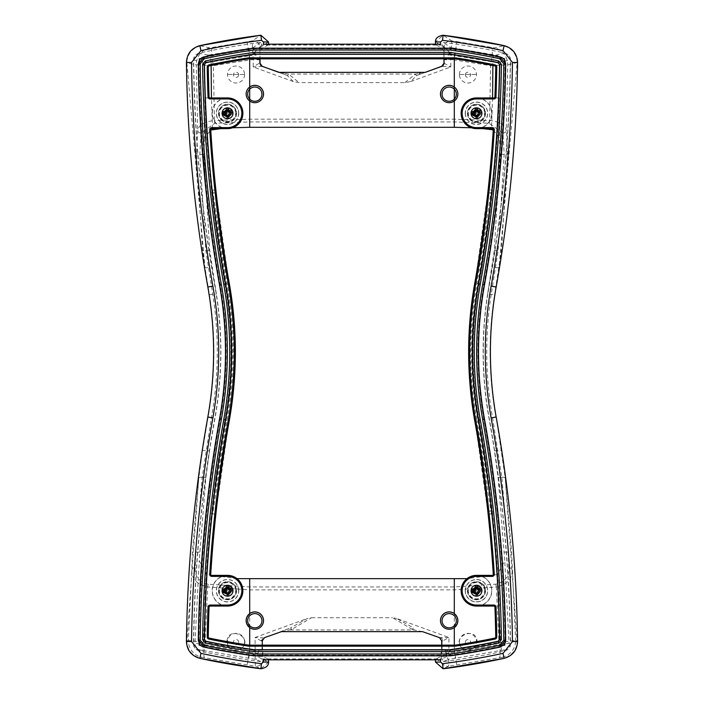 <?xml version="1.0" encoding="UTF-8"?>
<svg xmlns="http://www.w3.org/2000/svg" width="704" height="704" viewBox="0 0 704 704"><rect width="100%" height="100%" fill="white"/><g stroke="black" fill="none" stroke-linecap="round" stroke-linejoin="round"><path stroke-width="0.53" stroke-dasharray="3.52 2.64" d="M263.454 44.185L268.47 44.722L268.567 41.967M260.04 58.89A6.82 0.598 0.1 0 1 253.22 59.462L252.155 40.929A6.82 6.811 -0.8 0 1 259.926 47.582L259.926 47.67A6.82 6.811 -0.8 0 0 259.926 47.582L268.47 41.967L260.876 35.235L252.155 40.929L209.642 47.89L199.883 45.646M262.275 640.851L261.941 649.924L262.988 659.498A6.82 6.758 -60.3 0 1 255.306 666.248L260.876 668.765L268.567 662.033M263.454 659.815L268.567 659.366L263.085 656.41L262.319 645.154M262.988 659.498L268.47 662.033L268.47 659.278M261.941 649.924A6.82 0.598 -0.5 0 1 255.156 650.522L255.306 666.248L201.775 657.263L199.883 658.354M259.97 59.506L259.926 52.114L254.725 52.114L257.338 59.506L253.106 47.678L210.874 54.71A6.82 1.197 -100.9 0 0 211.13 61.97L249.691 55.642L249.691 58.846M268.47 44.722L261.862 48.567L259.926 52.087L259.926 47.652M441.681 645.154L440.915 656.41L435.53 659.278L435.433 662.033M435.53 659.278L440.546 659.815M441.012 659.498L442.059 649.924A6.82 0.598 -179.5 0 0 448.844 650.522L448.694 666.248A6.82 6.758 -119.7 0 1 441.012 659.498L435.53 662.033L443.124 668.765L448.694 666.248L502.225 657.263L504.117 658.354M517.563 62.506L507.69 64.821L490.626 65.622L454.309 59.963L456.79 41.633L451.845 40.929L450.78 59.462A6.82 0.598 179.9 0 1 443.96 58.89L444.074 47.67A6.82 6.811 -179.2 0 1 451.845 40.929L443.124 35.235L435.433 41.967M440.546 44.185L435.433 44.634L436.348 45.082L261.703 45.082L260.7 42.398A716.153 716.153 0 0 0 198.845 53.126L195.404 55.044L193.978 57.253L193.494 59.849A1364.097 1364.097 0 0 0 214.817 285.798A375.126 375.126 0 0 1 214.817 418.202A1364.097 1364.097 0 0 0 193.494 644.151L193.767 646.122L195.413 648.965L198.845 650.874A716.153 716.153 0 0 0 260.7 661.602L261.703 658.918L442.297 658.918L443.3 661.602A716.153 716.153 0 0 0 505.155 650.874L508.596 648.956L510.022 646.747L510.506 644.151A1364.097 1364.097 0 0 0 489.183 418.202A375.126 375.126 0 0 1 489.183 285.798A1364.097 1364.097 0 0 0 510.506 59.849L510.233 57.878L508.587 55.035L505.155 53.126A716.153 716.153 0 0 0 443.3 42.398L442.297 45.082L436.348 45.082L440.88 47.564L443.722 50.582L444.03 59.506M442.297 45.082L449.275 52.114L444.074 52.114L444.074 47.652L435.53 41.967L435.53 44.722M456.79 41.633L494.358 47.89L504.117 45.646M442.059 649.924L442.138 640.851A3.414 3.397 -90 0 0 439.903 637.639L448.958 637.498L442.702 640.948A3.414 3.089 -73.8 0 0 440.748 637.842L423.526 631.849M291.614 629.455A3.414 0.669 -110.3 0 0 290.453 627.95L307.393 618.473L311.529 617.716L291.614 629.455L281.486 631.638L422.514 631.638A3.414 3.388 90 0 1 423.676 631.849M422.514 631.638L413.688 629.93A3.414 0.669 -69.7 0 1 414.85 628.434M281.486 631.638A3.414 3.388 90 0 0 280.324 631.849L289.15 628.434A3.414 0.669 -110.3 0 1 290.312 629.93L413.688 629.93L412.386 629.455A3.414 0.669 -69.7 0 1 413.547 627.95L396.607 618.473L448.958 637.498L448.844 650.522L475.631 646.562L477.074 641.766C476.476 624.844 449.698 637.358 462.598 648.56M412.386 629.455L392.48 617.725L396.607 618.473M311.529 617.716L392.471 617.716M289.15 628.434L264.502 637.639M404.879 82.606L415.448 74.07A3.414 0.73 67.7 0 0 416.618 75.522L410.714 81.55L404.87 82.623L299.13 82.623L293.286 81.55L287.382 75.522A3.414 0.73 -67.7 0 0 288.552 74.07L299.121 82.606M425.841 72.151L420.147 74.184A3.414 1.082 -109.8 0 1 420.138 74.193A3.414 1.082 -109.8 0 1 418.977 73.374L424.679 72.362L279.321 72.362L285.023 73.374A3.414 1.082 109.8 0 1 283.862 74.193A3.414 1.082 109.8 0 1 283.853 74.184L278.159 72.151M419.945 74.263L416.618 75.522M285.023 73.374L288.552 74.07L415.448 74.07L418.977 73.374M443.969 63.149L450.798 66.95L441.725 66.361M287.382 75.522L278.3 72.204M262.275 66.361L253.202 66.95L259.776 62.894A3.414 3.265 111.9 0 0 261.888 66.185L261.914 66.202M261.298 640.948L255.042 637.498L263.252 637.842A3.414 3.089 -106.2 0 0 261.298 640.948L261.862 640.851A3.414 3.397 -90 0 1 264.097 637.639M442.702 640.948L441.725 640.851M444.224 62.894A3.414 3.265 68.1 0 1 442.112 66.185L442.086 66.194M475.631 646.554L498.96 642.497A17.054 2.728 -101.3 0 1 499.374 657.703M508.763 567.776L508.253 552.103L501.829 477.374L492.545 417.595C485.232 376.482 484.801 335.289 491.26 294.026L498.106 250.791L504.196 154.37L502.938 133.109L489.104 123.226L454.309 121.942L249.691 121.942L214.896 123.226L201.062 133.109L199.804 154.37L205.894 250.791L212.74 294.026C219.199 335.289 218.768 376.482 211.455 417.595L202.171 477.374L195.747 552.103L195.237 567.776C194.594 576.347 198.933 581.821 208.243 584.188L249.691 586.942L454.309 586.942L495.757 584.188C505.076 581.803 509.414 576.33 508.763 567.776A3.414 1.663 179.7 0 1 512.142 569.219C512.802 578.362 507.531 584.276 496.329 586.969L498.96 642.497L515.654 640.385A17.054 16.966 -70 0 1 502.225 657.263M496.162 416.997L505.208 477.805L511.641 552.719L515.654 640.385L517.563 641.494M186.437 641.494L188.346 640.385A17.054 16.966 -110 0 0 201.775 657.263M195.237 567.776A3.414 1.663 0.3 0 0 191.858 569.219L188.346 640.385L205.04 642.497A17.054 2.728 -78.7 0 0 204.626 657.703M495.757 584.188A3.414 0.528 -98.5 0 1 496.329 586.969L454.309 589.864L249.691 589.864L207.671 586.969L205.04 642.497L228.369 646.554M241.402 648.56C254.311 637.331 227.498 624.87 226.926 641.766L228.369 646.562L255.156 650.522L255.042 637.498L307.393 618.473M410.714 81.55L450.798 66.95L450.78 59.462L454.309 59.963L454.309 119.178L489.588 120.525C499.84 121.554 505.402 124.978 506.282 130.812L507.69 64.821A17.054 16.702 86.5 0 0 494.358 47.89M489.104 123.226A3.414 0.51 94.7 0 0 489.588 120.525L490.626 65.622A17.054 2.719 100.7 0 0 491.445 47.45M459.395 74.51L477.074 74.457L459.395 74.51M502.938 133.109A3.414 2.49 171.8 0 0 506.282 130.812L507.558 153.19L501.468 249.858L494.622 294.554C488.224 335.438 488.646 376.253 495.898 416.997L492.545 417.595M293.286 81.55L253.202 66.95L253.22 59.462L213.374 65.622A17.054 2.719 79.3 0 1 212.555 47.45M201.062 133.109A3.414 2.49 8.2 0 1 197.718 130.812L196.31 64.821L186.894 62.876L204.908 267.274L202.532 249.858L196.442 153.19L197.718 130.812C198.572 124.995 204.134 121.563 214.412 120.525L213.374 65.622L196.31 64.821A17.054 16.702 93.5 0 1 209.642 47.89M214.896 123.226A3.414 0.51 85.3 0 1 214.412 120.525L249.691 119.178L454.309 119.178L454.309 121.942M244.605 74.51L226.926 74.43L244.605 74.51M204.67 97.935L227.524 97.935A15.347 15.347 0 0 0 212.177 113.282A15.347 15.347 0 0 0 227.524 128.63L211.754 128.63A1.021 1.021 0 0 0 210.734 129.721A1349.436 1349.436 0 0 0 229.249 283.21A389.787 389.787 0 0 1 229.249 420.79A1349.436 1349.436 0 0 0 215.978 513.075L214.958 513.99L212.564 513.99L214.958 513.99L228.008 420.631C236.078 374.836 236.078 329.085 228.008 283.369L214.94 190.01L212.564 190.01L211.543 191.145A1353.862 1353.862 0 0 1 204.67 97.935L210.091 97.935A1.021 1.021 0 0 1 209.07 96.95A1349.436 1349.436 0 0 1 208.252 66.95A1.021 1.021 0 0 1 209.07 65.93A701.483 701.483 0 0 1 248.811 58.846L455.189 58.846A701.483 701.483 0 0 1 494.93 65.93A1.021 1.021 0 0 1 495.748 66.95A1349.436 1349.436 0 0 1 494.93 96.95A1.021 1.021 0 0 1 493.909 97.935L499.33 97.935A1353.862 1353.862 0 0 1 492.457 191.145L491.436 190.01L489.042 190.01L491.33 190.01A1.021 1.021 -90 0 1 492.342 191.145L477.919 283.782C469.568 329.217 469.568 374.695 477.919 420.218L492.457 512.855A1353.862 1353.862 0 0 1 499.33 606.065L476.476 606.065A15.347 15.347 0 0 0 491.823 590.718A15.347 15.347 0 0 0 476.476 575.37L492.246 575.37A1.021 1.021 0 0 0 493.266 574.279A1349.436 1349.436 0 0 0 488.022 513.075L489.042 513.99L491.33 513.99A1.021 1.021 90 0 0 492.342 512.855M227.524 128.63A15.347 15.347 0 0 0 242.871 113.282A15.347 15.347 0 0 0 227.524 97.935M212.564 190.01L227.084 283.536C235.453 329.226 235.453 374.862 227.084 420.464L213.101 511.104L216.137 511.06L215.978 513.075A1349.436 1349.436 0 0 0 210.734 574.279A1.021 1.021 0 0 0 211.754 575.37L227.524 575.37A15.347 15.347 0 0 1 242.871 590.718A15.347 15.347 0 0 1 227.524 606.065L210.091 606.065A1.021 1.021 0 0 0 209.07 607.05A1349.436 1349.436 0 0 0 208.252 637.05A1.021 1.021 0 0 0 209.07 638.07A701.483 701.483 0 0 0 248.811 645.154L455.189 645.154A701.483 701.483 0 0 0 494.93 638.07A1.021 1.021 0 0 0 495.748 637.05A1349.436 1349.436 0 0 0 494.93 607.05A1.021 1.021 0 0 0 493.909 606.065L499.33 606.065M476.476 97.935A15.347 15.347 0 0 1 491.823 113.282A15.347 15.347 0 0 1 476.476 128.63A15.347 15.347 0 0 1 461.129 113.282A15.347 15.347 0 0 1 476.476 97.935L499.33 97.935M476.476 128.63L492.246 128.63A1.021 1.021 0 0 1 493.266 129.721A1349.436 1349.436 0 0 1 488.022 190.925L489.06 190.01L488.884 192.896L475.992 283.369C467.922 329.155 467.922 374.906 475.992 420.631L489.042 513.99A1.021 1.021 90 0 1 488.039 513.075L474.98 420.746C466.893 374.95 466.893 329.12 474.98 283.254L488.022 190.925A1349.436 1349.436 0 0 1 474.751 283.21L475.992 283.369M208.243 584.188A3.414 0.528 98.5 0 0 207.671 586.969C196.478 584.294 191.206 578.38 191.858 569.219L192.359 552.719L198.792 477.805L202.541 450.375L208.102 416.997C215.354 376.253 215.776 335.438 209.378 294.554L204.908 267.274A3.414 0.871 -8.5 0 0 208.261 267.608M493.249 130.02L499.444 138.002L500.113 154.37L494.217 250.791L487.626 294.026A375.126 375.126 0 0 0 488.998 418.202A1364.097 1364.097 0 0 1 494.454 450.894L498.08 477.374L504.777 560.815L497.42 574.526L466.998 578.644M237.002 578.644L206.58 574.526L199.223 560.815L205.92 477.374L209.546 450.894A1364.097 1364.097 0 0 0 193.67 644.01L193.494 644.151M497.42 574.526L500.826 644.398L446.389 653.435L447.726 659.525L500.914 650.478A6.82 1.197 78.5 0 0 500.826 644.398L509.018 643.315L504.777 560.815M249.691 645.154L249.691 652.318L203.174 644.398L206.58 574.526M505.155 53.126L495.942 55.132L455.294 48.303L454.309 55.642L492.87 61.97L492.888 65.507M492.571 97.935L491.48 128.63M471.407 127.767L482.794 128.63M491.436 513.99L492.457 512.855A1353.862 1353.862 0 0 0 479.107 420.006L476.916 420.464C468.547 374.774 468.547 329.138 476.916 283.536L490.899 192.896L491.911 193.16M489.06 513.99L491.33 513.99L490.899 511.104L491.911 510.84M487.863 511.06L490.899 511.104L476.916 420.464M487.863 192.94L490.899 192.896L491.436 190.01M204.67 606.065A1353.862 1353.862 0 0 1 211.543 512.855L211.658 512.855A1.021 1.021 90 0 0 212.67 513.99L213.101 511.104L212.089 510.84L226.081 420.218C234.432 374.783 234.432 329.305 226.081 283.782L212.089 193.16L213.101 192.896L216.137 192.94L229.02 283.254C237.107 329.041 237.107 374.871 229.02 420.746L216.137 511.06M215.961 190.925L214.958 190.01A1.021 1.021 -90 0 1 215.961 190.925L216.137 192.94M212.089 193.16L211.658 191.145A1.021 1.021 -90 0 1 212.67 190.01L214.94 190.01M211.658 512.855L212.089 510.84M203.773 97.935A1354.769 1354.769 0 0 0 224.004 284.152A384.454 384.454 0 0 1 224.004 419.848L224.893 420.006A1353.862 1353.862 0 0 0 211.543 512.855L212.564 513.99M227.084 420.464L224.893 420.006A385.361 385.361 0 0 0 224.893 283.994A1353.862 1353.862 0 0 1 211.543 191.145L211.658 191.145M488.039 513.075L488.022 513.075A1349.436 1349.436 0 0 0 474.751 420.79A389.787 389.787 0 0 1 474.751 283.21M227.524 128.48A15.198 15.198 0 0 0 240.689 105.688A15.198 15.198 0 0 0 214.368 105.688A15.198 15.198 0 0 0 227.524 128.48M476.476 575.37A15.347 15.347 0 0 0 461.129 590.718A15.347 15.347 0 0 0 476.476 606.065M476.476 575.52A15.198 15.198 0 0 0 463.311 598.312A15.198 15.198 0 0 0 489.632 598.312A15.198 15.198 0 0 0 476.476 575.52M492.342 191.145L492.457 191.145A1353.862 1353.862 0 0 1 479.107 283.994A385.361 385.361 0 0 0 479.107 420.006L479.996 419.848A384.454 384.454 0 0 1 479.996 284.152A1354.769 1354.769 0 0 0 500.227 97.935M221.206 128.63L232.593 127.767M212.52 128.63L211.429 97.935M211.112 65.507L211.13 61.97L202.743 61.89L204.556 138.002L210.751 130.02M500.227 606.065A1354.769 1354.769 0 0 0 479.996 419.848M227.524 606.065A15.347 15.347 0 0 1 212.177 590.718A15.347 15.347 0 0 1 227.524 575.37M450.164 49.729L253.739 49.746A709.79 709.79 0 0 0 201.027 59.154L199.848 59.409L199.857 60.623A1357.734 1357.734 0 0 0 221.074 284.68A381.489 381.489 0 0 1 221.074 419.32A1357.734 1357.734 0 0 0 199.857 643.377L199.848 644.591L201.027 644.846A709.79 709.79 0 0 0 253.739 654.254L450.261 654.254A709.79 709.79 0 0 0 502.973 644.846L504.152 644.591L504.143 643.377A1357.734 1357.734 0 0 0 482.926 419.32A381.489 381.489 0 0 1 482.926 284.68A1357.734 1357.734 0 0 0 504.143 60.623L504.152 59.409L502.973 59.154A709.79 709.79 0 0 0 450.261 49.746L450.226 48.831L253.607 48.849A710.697 710.697 0 0 0 200.834 58.274L198.933 58.687L198.959 60.632A1358.641 1358.641 0 0 0 220.194 284.838A380.582 380.582 0 0 1 220.194 419.162A1358.641 1358.641 0 0 0 198.959 643.368L198.933 645.313L200.834 645.726A710.697 710.697 0 0 0 253.607 655.151L450.393 655.151A710.697 710.697 0 0 0 503.166 645.726L505.067 645.313L505.041 643.368A1358.641 1358.641 0 0 0 483.806 419.162A380.582 380.582 0 0 1 483.806 284.838A1358.641 1358.641 0 0 0 505.041 60.632L505.067 58.687L503.166 58.274A710.697 710.697 0 0 0 450.393 48.849L450.226 48.831M504.152 59.409L505.067 58.687M504.152 644.591L505.067 645.313M450.164 654.271L450.226 655.169M253.836 654.271L253.774 655.169M199.848 644.591L198.933 645.313M224.004 419.848A1354.769 1354.769 0 0 0 203.773 606.065M199.848 59.409L198.933 58.687M253.836 49.729L253.774 48.831M471.02 590.718A5.456 5.456 0 0 0 479.204 595.443A5.456 5.456 0 0 0 479.204 585.992A5.456 5.456 0 0 0 471.02 590.718M465.238 590.718A11.229 11.229 0 0 0 482.09 600.442A11.229 11.229 0 0 0 482.09 580.994A11.229 11.229 0 0 0 465.238 590.718M465.388 590.718A11.079 11.079 0 0 1 482.011 581.117A11.079 11.079 0 0 1 482.011 600.318A11.079 11.079 0 0 1 465.388 590.718M471.02 113.282A5.456 5.456 0 0 0 479.204 118.008A5.456 5.456 0 0 0 479.204 108.557A5.456 5.456 0 0 0 471.02 113.282M465.238 113.282A11.229 11.229 0 0 0 482.09 123.006A11.229 11.229 0 0 0 482.09 103.558A11.229 11.229 0 0 0 465.238 113.282M465.388 113.282A11.079 11.079 0 0 0 482.011 122.883A11.079 11.079 0 0 0 482.011 103.682A11.079 11.079 0 0 0 465.388 113.282M476.476 128.48A15.198 15.198 0 0 0 489.632 105.688A15.198 15.198 0 0 0 463.311 105.688A15.198 15.198 0 0 0 476.476 128.48M232.98 590.718A5.456 5.456 0 0 0 224.796 585.992A5.456 5.456 0 0 0 224.796 595.443A5.456 5.456 0 0 0 232.98 590.718M238.762 590.718A11.229 11.229 0 0 0 221.91 580.994A11.229 11.229 0 0 0 221.91 600.442A11.229 11.229 0 0 0 238.762 590.718M238.612 590.718A11.079 11.079 0 0 0 221.989 581.117A11.079 11.079 0 0 0 221.989 600.318A11.079 11.079 0 0 0 238.612 590.718M227.524 575.52A15.198 15.198 0 0 0 214.368 598.312A15.198 15.198 0 0 0 240.689 598.312A15.198 15.198 0 0 0 227.524 575.52M232.98 113.282A5.456 5.456 0 0 0 224.796 108.557A5.456 5.456 0 0 0 224.796 118.008A5.456 5.456 0 0 0 232.98 113.282M238.762 113.282A11.229 11.229 0 0 0 221.91 103.558A11.229 11.229 0 0 0 221.91 123.006A11.229 11.229 0 0 0 238.762 113.282M238.612 113.282A11.079 11.079 0 0 1 221.989 122.883A11.079 11.079 0 0 1 221.989 103.682A11.079 11.079 0 0 1 238.612 113.282M495.942 55.132A6.82 6.688 -93.4 0 1 501.257 61.89L510.506 59.849M493.126 54.71A6.82 1.197 -79.1 0 1 492.87 61.97L501.257 61.89L499.444 138.002M449.284 52.114L446.662 59.506L450.894 47.678L443.3 42.398M455.294 48.303L450.894 47.678M210.874 54.71L208.058 55.132A6.82 6.688 -86.6 0 0 202.743 61.89L193.67 59.99A1364.097 1364.097 0 0 0 215.002 285.798A375.126 375.126 0 0 1 215.002 418.202A1364.097 1364.097 0 0 0 209.546 450.894L202.541 450.375M208.058 55.132L198.845 53.126M193.494 59.849L193.67 59.99A6.82 6.802 -51.5 0 1 199.03 53.266M260.7 42.398L253.106 47.678M198.845 650.874L200.332 650.047A6.82 6.785 69.3 0 1 194.982 643.315L193.67 644.01A6.82 6.802 51.5 0 0 199.03 650.734M200.332 650.047L203.086 650.478A6.82 1.197 101.5 0 1 203.174 644.398L194.982 643.315L199.223 560.815M203.086 650.478L256.274 659.525L260.7 661.602M262.363 650.206L258.764 650.206L256.274 659.525M261.703 658.918L257.347 656.41L263.085 656.41M258.764 650.206L257.347 656.41M500.914 650.478L503.668 650.047A6.82 6.785 110.7 0 0 509.018 643.315L510.506 644.151M503.668 650.047L505.155 650.874M440.915 656.41L446.653 656.41L445.236 650.206L446.389 653.435M446.653 656.41L442.297 658.918M443.3 661.602L447.726 659.525M209.378 294.554L216.374 294.026L209.783 250.791L203.878 154.37L204.556 138.002M254.725 52.114L261.703 45.082M222.666 589.142L223.221 592.302L226.477 593.956L224.233 591.624L224.954 588.465L227.99 587.33L230.604 589.239L230.93 590.718L228.149 587.365L226.345 587.514M230.534 592.319L230.938 590.718L226.926 587.356L225.298 588.139M225.438 588.016L227.506 594.123L229.258 593.657M229.029 593.78L230.366 592.61L230.93 590.885M230.454 592.469L230.771 589.679M226.6 587.435L225.069 588.35L224.206 589.943M224.277 589.679L224.198 591.457M224.242 591.624L229.522 593.49M231.845 587.998L230.938 590.718L230.199 588.606L227.234 587.321L225.606 587.902M225.764 587.796L224.532 589.09M224.118 590.92L224.514 589.107L227.207 594.114M228.738 593.903L230.182 592.856M230.287 592.724L230.85 589.97M230.534 589.098L228.448 587.435M224.822 588.632L224.145 591.158M224.69 592.61L226.028 593.78M230.657 589.362L229.548 587.972M224.206 591.492L225.051 593.058M226.345 593.912L228.122 594.079M229.548 593.463L230.657 592.073M230.93 590.55L230.384 588.852M229.258 587.778L227.542 587.303M226.028 587.655L224.69 588.826M224.145 590.278L224.382 592.046M225.298 593.296L226.908 594.07M228.448 594L229.97 593.094M230.771 591.756L230.93 590.718L230.454 592.469L227.674 594.132L224.761 592.724L224.33 589.512L226.767 587.382L229.891 588.254L230.938 590.718A3.414 3.414 0 0 1 227.489 594.123A3.414 3.414 0 0 1 224.118 590.647A3.414 3.414 0 0 1 227.63 587.312L230.375 586.467A5.113 5.113 0 0 1 230.551 586.59M230.182 588.579L228.712 587.523M224.523 592.328L226.477 593.956M229.046 596.068A16.87 2.93 0 0 1 226.01 596.068A17.002 2.948 90 0 1 225.87 592.372A17.002 2.948 0 0 1 222.182 592.24A16.87 2.93 90 0 1 222.182 589.195A17.002 2.948 180 0 1 225.87 589.063A17.002 2.948 90 0 1 226.01 585.367A16.87 2.93 180 0 1 229.046 585.367A17.002 2.948 -90 0 1 229.178 589.063A17.002 2.948 180 0 1 232.874 589.195A16.87 2.93 -90 0 1 232.883 590.718A16.87 2.93 -90 0 1 232.874 592.24A17.002 2.948 0 0 1 229.178 592.372A17.002 2.948 -90 0 1 229.046 596.068L228.694 595.646A16.658 2.895 90 0 0 228.818 592.011L227.929 591.122L227.929 594.871L227.128 594.871L227.128 591.122L223.37 591.122L223.37 590.313L227.128 590.313L227.128 586.564L227.929 586.564L227.929 590.313L231.678 590.313L231.678 591.122L227.929 591.122M229.178 592.372L228.818 592.011A16.658 2.895 180 0 0 232.461 591.888L231.678 591.122M226.01 596.068L227.128 594.871M226.371 595.628A16.535 2.869 180 0 0 228.686 595.628L228.694 595.646M225.87 592.372L227.128 591.122M222.182 592.24L223.37 591.122M222.182 589.195L223.37 590.313M225.87 589.063L227.128 590.313M226.01 585.367L226.354 585.79A16.658 2.895 -90 0 0 226.23 589.424A16.658 2.895 0 0 0 222.596 589.547A16.535 2.869 -90 0 0 222.614 591.879A16.658 2.895 180 0 0 226.23 592.011A16.658 2.895 -90 0 0 226.354 595.646M229.046 585.367L227.929 586.564M228.686 585.807A16.535 2.869 0 0 0 226.371 585.807L226.354 585.79M229.178 589.063L227.929 590.313M232.874 589.195L231.678 590.313M232.874 592.24L232.461 591.888A16.535 2.869 90 0 0 232.434 589.556A16.658 2.895 0 0 0 228.818 589.424A16.658 2.895 90 0 0 228.694 585.79M228.686 595.628L227.929 594.871M236.562 590.718A9.038 9.038 0 0 1 223.01 598.541A9.038 9.038 0 0 1 223.01 582.894A9.038 9.038 0 0 1 236.562 590.718A9.038 9.038 0 0 0 223.01 582.894A9.038 9.038 0 0 0 223.01 598.541A9.038 9.038 0 0 0 236.562 590.718A9.038 9.038 0 0 0 223.01 582.894A9.038 9.038 0 0 0 223.01 598.541A9.038 9.038 0 0 0 236.562 590.718M226.371 585.807L227.128 586.564M230.938 590.718L228.862 593.859L225.641 593.56L224.11 590.709L225.65 587.858L228.879 587.576L230.938 590.718L229.882 593.19L226.758 594.044L224.321 591.906L224.77 588.702L227.691 587.303L230.463 588.975L230.595 592.214L227.973 594.106L224.946 592.953L224.242 589.794L226.486 587.462L229.671 588.06L230.93 591.034L229.134 593.736L225.896 593.718L224.127 591.008L225.412 588.034L228.598 587.47L230.938 590.718L230.085 592.979L227.049 594.097L224.444 592.178L224.602 588.949L227.392 587.303L230.305 588.729L230.718 591.941L228.263 594.053L225.148 593.173L224.171 590.084L226.204 587.567L227.621 587.312M230.375 586.467L222.666 589.134M471.618 589.142L472.173 592.302L475.42 593.956L473.185 591.624L473.898 588.465L476.934 587.33L479.556 589.239L479.882 590.718L475.878 587.356L474.241 588.139M474.39 588.016L476.458 594.123L478.21 593.657M477.981 593.78L479.31 592.61M479.406 592.469L479.882 590.718L477.101 587.365M475.552 587.435L474.021 588.35L473.15 589.943M473.229 589.679L473.15 591.457M473.185 591.624L478.465 593.49M479.486 592.319L479.89 590.718L479.151 588.606L476.186 587.321L474.549 587.902M474.707 587.796L473.475 589.09M473.07 590.92L473.466 589.107L476.15 594.114M477.69 593.903L479.134 592.856M479.23 592.724L479.723 589.679M479.486 589.098L477.4 587.435M473.766 588.632L473.088 591.158M473.634 592.61L474.98 593.78M479.327 592.583L479.882 590.885M479.6 589.362L478.491 587.972M477.066 587.356L475.288 587.514M473.15 591.492L473.994 593.058M475.288 593.912L477.066 594.079M478.491 593.463L479.6 592.073M479.882 590.55L479.327 588.852M478.21 587.778L476.494 587.303M474.98 587.655L473.634 588.826M473.088 590.278L473.334 592.046M474.241 593.296L475.851 594.07M477.4 594L478.922 593.094M479.723 591.756L479.802 589.97M479.134 588.579L477.664 587.523M473.466 592.328L475.42 593.956M480.797 587.998L479.882 590.718A3.414 3.414 0 0 1 476.441 594.123A3.414 3.414 0 0 1 473.062 590.647A3.414 3.414 0 0 1 476.573 587.312L479.327 586.467A5.113 5.113 0 0 1 479.503 586.59M477.99 596.068A16.87 2.93 0 0 1 474.954 596.068A17.002 2.948 90 0 1 474.822 592.372A17.002 2.948 0 0 1 471.126 592.24A16.87 2.93 90 0 1 471.126 589.195A17.002 2.948 180 0 1 474.822 589.063A17.002 2.948 90 0 1 474.954 585.367A16.87 2.93 180 0 1 477.99 585.367A17.002 2.948 -90 0 1 478.13 589.063A17.002 2.948 180 0 1 481.818 589.195A16.87 2.93 -90 0 1 481.835 590.718A16.87 2.93 -90 0 1 481.818 592.24A17.002 2.948 0 0 1 478.13 592.372A17.002 2.948 -90 0 1 477.99 596.068L477.646 595.646A16.658 2.895 90 0 0 477.77 592.011L476.872 591.122L476.872 594.871L476.071 594.871L476.071 591.122L472.322 591.122L472.322 590.313L476.071 590.313L476.071 586.564L476.872 586.564L476.872 590.313L480.63 590.313L480.63 591.122L476.872 591.122M478.13 592.372L477.77 592.011A16.658 2.895 180 0 0 481.404 591.888L480.63 591.122M474.954 596.068L476.071 594.871M475.314 595.628A16.535 2.869 180 0 0 477.629 595.628L477.646 595.646M474.822 592.372L476.071 591.122M471.126 592.24L472.322 591.122M471.126 589.195L472.322 590.313M474.822 589.063L476.071 590.313M474.954 585.367L475.306 585.79A16.658 2.895 -90 0 0 475.182 589.424A16.658 2.895 0 0 0 471.539 589.547A16.535 2.869 -90 0 0 471.566 591.879A16.658 2.895 180 0 0 475.182 592.011A16.658 2.895 -90 0 0 475.306 595.646M477.99 585.367L476.872 586.564M477.629 585.807A16.535 2.869 0 0 0 475.314 585.807L475.306 585.79M478.13 589.063L476.872 590.313M481.818 589.195L480.63 590.313M481.818 592.24L481.404 591.888A16.535 2.869 90 0 0 481.386 589.556A16.658 2.895 0 0 0 477.77 589.424A16.658 2.895 90 0 0 477.646 585.79M477.629 595.628L476.872 594.871M485.514 590.718A9.038 9.038 0 0 1 471.953 598.541A9.038 9.038 0 0 1 471.953 582.894A9.038 9.038 0 0 1 485.514 590.718A9.038 9.038 0 0 0 471.953 582.894A9.038 9.038 0 0 0 471.953 598.541A9.038 9.038 0 0 0 485.514 590.718A9.038 9.038 0 0 0 471.953 582.894A9.038 9.038 0 0 0 471.953 598.541A9.038 9.038 0 0 0 485.514 590.718M475.314 585.807L476.071 586.564M479.882 590.718L479.406 592.469L476.626 594.132L473.704 592.724L473.282 589.512L475.719 587.382L478.834 588.254L479.838 591.334L477.814 593.859L474.584 593.56L473.062 590.709L474.602 587.858L477.822 587.576L479.882 590.718L478.826 593.19L475.702 594.044L473.273 591.906L473.713 588.702L476.634 587.303L479.415 588.975L479.547 592.214L476.916 594.106L473.889 592.953L473.185 589.794L475.429 587.462L478.614 588.06L479.873 591.034L478.078 593.736L474.839 593.718L473.07 591.008L474.355 588.034L477.55 587.47L479.882 590.718L479.037 592.979L475.992 594.097L473.387 592.178L473.554 588.949L476.344 587.303L479.248 588.729L479.662 591.941L477.215 594.053L474.1 593.173L473.114 590.084L475.156 587.567L476.573 587.312M479.327 586.467L471.618 589.134M230.534 114.884L230.938 113.282A3.414 3.414 0 0 1 227.489 116.697A3.414 3.414 0 0 1 224.118 113.212A3.414 3.414 0 0 1 227.63 109.877L222.622 111.866L223.221 114.875L226.477 116.53L224.233 114.189L224.954 111.038L227.99 109.903L230.604 111.804L230.93 113.282L228.149 109.93L226.345 110.088M231.845 110.563L230.938 113.282L226.926 109.93L225.298 110.704M225.438 110.581L227.506 116.697L229.258 116.222M229.029 116.345L230.366 115.174M230.454 115.034L230.771 112.244M226.6 110L225.069 110.915L224.206 112.508M224.277 112.244L224.198 114.022M224.242 114.189L229.522 116.054M230.287 115.289L230.93 113.282L230.454 115.034L227.674 116.697L224.761 115.289L224.33 112.077L226.767 109.956L229.891 110.818L230.938 113.282L230.199 111.17M230.19 111.153L227.234 109.886L225.606 110.466M225.764 110.361L224.532 111.654L227.207 116.679M228.738 116.468L230.182 115.421M230.534 111.663L228.448 110M224.822 111.197L224.145 113.722M224.69 115.174L226.028 116.345M230.384 115.148L230.93 113.45M230.657 111.927L229.548 110.537M224.206 114.057L225.051 115.632M226.345 116.486L228.122 116.644M229.548 116.028L230.657 114.638M230.93 113.115L230.384 111.417M229.258 110.343L227.542 109.877M226.028 110.22L224.69 111.39M224.145 112.842L224.382 114.611M225.298 115.861L226.908 116.635M228.448 116.565L229.97 115.658M230.771 114.321L230.85 112.534M230.182 111.144L228.712 110.088M224.514 111.681L224.118 113.485M224.523 114.893L226.477 116.53M229.046 118.633A16.87 2.93 0 0 1 226.01 118.633A17.002 2.948 90 0 1 225.87 114.937A17.002 2.948 0 0 1 222.182 114.805A16.87 2.93 90 0 1 222.182 111.76A17.002 2.948 180 0 1 225.87 111.628A17.002 2.948 90 0 1 226.01 107.932A16.87 2.93 180 0 1 229.046 107.932A17.002 2.948 -90 0 1 229.178 111.628A17.002 2.948 180 0 1 232.874 111.76A16.87 2.93 -90 0 1 232.883 113.282A16.87 2.93 -90 0 1 232.874 114.805A17.002 2.948 0 0 1 229.178 114.937A17.002 2.948 -90 0 1 229.046 118.633L228.694 118.21A16.658 2.895 90 0 0 228.818 114.576L227.929 113.687L227.929 117.436L227.128 117.436L227.128 113.687L223.37 113.687L223.37 112.878L227.128 112.878L227.128 109.129L227.929 109.129L227.929 112.878L231.678 112.878L231.678 113.687L227.929 113.687M229.178 114.937L228.818 114.576A16.658 2.895 180 0 0 232.461 114.453L231.678 113.687M226.01 118.633L227.128 117.436M226.371 118.193A16.535 2.869 180 0 0 228.686 118.193L228.694 118.21M225.87 114.937L227.128 113.687M222.182 114.805L223.37 113.687M222.182 111.76L223.37 112.878M225.87 111.628L227.128 112.878M226.01 107.932L226.354 108.354A16.658 2.895 -90 0 0 226.23 111.989A16.658 2.895 0 0 0 222.596 112.112A16.535 2.869 -90 0 0 222.614 114.444A16.658 2.895 180 0 0 226.23 114.576A16.658 2.895 -90 0 0 226.354 118.21M229.046 107.932L227.929 109.129M228.686 108.372A16.535 2.869 0 0 0 226.371 108.372L226.354 108.354M229.178 111.628L227.929 112.878M232.874 111.76L231.678 112.878M232.874 114.805L232.461 114.453A16.535 2.869 90 0 0 232.434 112.121A16.658 2.895 0 0 0 228.818 111.989A16.658 2.895 90 0 0 228.694 108.354M228.686 118.193L227.929 117.436M236.562 113.282A9.038 9.038 0 0 1 223.01 121.106A9.038 9.038 0 0 1 223.01 105.459A9.038 9.038 0 0 1 236.562 113.282A9.038 9.038 0 0 0 223.01 105.459A9.038 9.038 0 0 0 223.01 121.106A9.038 9.038 0 0 0 236.562 113.282A9.038 9.038 0 0 0 223.01 105.459A9.038 9.038 0 0 0 223.01 121.106A9.038 9.038 0 0 0 236.562 113.282M226.371 108.372L227.128 109.129M230.938 113.282L228.862 116.424L225.641 116.134L224.11 113.274L225.65 110.431L228.879 110.15L230.938 113.282L229.882 115.755L226.758 116.609L224.321 114.47L224.77 111.267L227.691 109.868L230.463 111.54L230.595 114.778L227.973 116.67L224.946 115.518L224.242 112.358L226.486 110.026L229.671 110.625L230.93 113.608L229.134 116.301L225.896 116.283L224.127 113.573L225.412 110.598L228.598 110.044L230.938 113.282L230.085 115.544L227.049 116.662L224.444 114.743L224.602 111.514L227.392 109.868L230.305 111.294L230.718 114.506L228.263 116.618L225.148 115.738L224.171 112.649L226.204 110.132L227.621 109.877M479.406 115.034L479.882 113.282A3.414 3.414 0 0 1 476.441 116.697A3.414 3.414 0 0 1 473.062 113.212A3.414 3.414 0 0 1 476.573 109.877L471.574 111.866L472.173 114.875L475.42 116.53L473.185 114.189L473.898 111.038L476.934 109.903L479.556 111.804L479.882 113.282L475.878 109.93L474.241 110.704M474.39 110.581L476.458 116.697L478.21 116.222M477.981 116.345L479.31 115.174M479.486 114.884L479.618 111.962M478.491 110.537L479.6 111.927L477.101 109.93M475.552 110L473.15 114.022M473.185 114.189L478.465 116.054M479.23 115.289L479.89 113.282L479.151 111.17M479.046 111.038L476.186 109.886L474.549 110.466M474.707 110.361L473.475 111.654L473.07 113.485M473.396 111.804L473.466 114.884L475.42 116.53M473.546 115.034L476.15 116.679M477.69 116.468L479.134 115.421M479.723 114.321L479.723 112.244M479.486 111.663L477.4 110M473.766 111.197L473.088 113.722M473.634 115.174L474.98 116.345M479.327 115.148L479.882 113.45M477.066 109.921L475.288 110.088M473.994 110.942L473.15 112.508M473.15 114.057L473.994 115.632M475.288 116.486L477.066 116.644M478.491 116.028L479.6 114.638M479.882 113.115L479.327 111.417M478.21 110.343L476.494 109.877M474.98 110.22L473.634 111.39M473.088 112.842L473.334 114.611M474.241 115.861L475.851 116.635M477.4 116.565L478.922 115.658M480.797 110.563L479.802 112.534M479.134 111.144L477.664 110.088M477.99 118.633A16.87 2.93 0 0 1 474.954 118.633A17.002 2.948 90 0 1 474.822 114.937A17.002 2.948 0 0 1 471.126 114.805A16.87 2.93 90 0 1 471.126 111.76A17.002 2.948 180 0 1 474.822 111.628A17.002 2.948 90 0 1 474.954 107.932A16.87 2.93 180 0 1 477.99 107.932A17.002 2.948 -90 0 1 478.13 111.628A17.002 2.948 180 0 1 481.818 111.76A16.87 2.93 -90 0 1 481.835 113.282A16.87 2.93 -90 0 1 481.818 114.805A17.002 2.948 0 0 1 478.13 114.937A17.002 2.948 -90 0 1 477.99 118.633L477.646 118.21A16.658 2.895 90 0 0 477.77 114.576L476.872 113.687L476.872 117.436L476.071 117.436L476.071 113.687L472.322 113.687L472.322 112.878L476.071 112.878L476.071 109.129L476.872 109.129L476.872 112.878L480.63 112.878L480.63 113.687L476.872 113.687M478.13 114.937L477.77 114.576A16.658 2.895 180 0 0 481.404 114.453L480.63 113.687M474.954 118.633L476.071 117.436M475.314 118.193A16.535 2.869 180 0 0 477.629 118.193L477.646 118.21M474.822 114.937L476.071 113.687M471.126 114.805L472.322 113.687M471.126 111.76L472.322 112.878M474.822 111.628L476.071 112.878M474.954 107.932L475.306 108.354A16.658 2.895 -90 0 0 475.182 111.989A16.658 2.895 0 0 0 471.539 112.112A16.535 2.869 -90 0 0 471.566 114.444A16.658 2.895 180 0 0 475.182 114.576A16.658 2.895 -90 0 0 475.306 118.21M477.99 107.932L476.872 109.129M477.629 108.372A16.535 2.869 0 0 0 475.314 108.372L475.306 108.354M478.13 111.628L476.872 112.878M481.818 111.76L480.63 112.878M481.818 114.805L481.404 114.453A16.535 2.869 90 0 0 481.386 112.121A16.658 2.895 0 0 0 477.77 111.989A16.658 2.895 90 0 0 477.646 108.354M477.629 118.193L476.872 117.436M485.514 113.282A9.038 9.038 0 0 1 471.953 121.106A9.038 9.038 0 0 1 471.953 105.459A9.038 9.038 0 0 1 485.514 113.282A9.038 9.038 0 0 0 471.953 105.459A9.038 9.038 0 0 0 471.953 121.106A9.038 9.038 0 0 0 485.514 113.282A9.038 9.038 0 0 0 471.953 105.459A9.038 9.038 0 0 0 471.953 121.106A9.038 9.038 0 0 0 485.514 113.282M475.314 108.372L476.071 109.129M479.882 113.282L479.406 115.034L476.626 116.697L473.704 115.289L473.282 112.077L475.719 109.956L478.834 110.818L479.838 113.898L477.814 116.424L474.584 116.134L473.062 113.274L474.602 110.431L477.822 110.15L479.882 113.282L478.826 115.755L475.702 116.609L473.273 114.47L473.713 111.267L476.634 109.868L479.415 111.54L479.547 114.778L476.916 116.67L473.889 115.518L473.185 112.358L475.429 110.026L478.614 110.625L479.873 113.608L478.078 116.301L474.839 116.283L473.07 113.573L474.355 110.598L477.55 110.044L479.882 113.282L479.037 115.544L475.992 116.662L473.387 114.743L473.554 111.514L476.344 109.868L479.248 111.294L479.662 114.506L477.215 116.618L474.1 115.738L473.114 112.649L475.156 110.132L476.573 109.877M202.18 477.321A3.414 0.871 6.8 0 0 198.801 477.752L186.894 641.124A17.054 17.01 -128.6 0 0 200.35 657.994M207.838 416.997L211.455 417.595M207.838 287.003L211.473 286.651M200.35 46.006A17.054 17.01 128.6 0 0 186.894 62.876L186.437 62.506M495.739 267.608A3.414 0.871 -171.5 0 0 499.092 267.274L517.106 62.876A17.054 17.01 51.4 0 0 503.65 46.006M496.162 287.003L492.527 286.651M501.82 477.321A3.414 0.871 173.2 0 1 505.199 477.752L517.106 641.124A17.054 17.01 -51.4 0 1 503.65 657.994M249.691 586.942L249.691 649.739L247.218 665.104M454.309 586.942L454.309 649.739L456.782 665.104M247.21 41.633L249.691 59.963L249.691 121.942M504.425 552.103L508.253 552.103A3.414 0.88 177 0 1 511.641 552.719M498.08 477.374L501.829 477.374A3.414 0.88 173.2 0 1 505.208 477.805M504.97 650.734A6.82 6.802 128.5 0 0 510.33 644.01A1364.097 1364.097 0 0 0 494.454 450.894L501.459 450.375M504.97 53.266A6.82 6.802 -128.5 0 1 510.33 59.99A1364.097 1364.097 0 0 1 488.998 285.798A375.126 375.126 0 0 0 487.626 294.026L494.622 294.554M494.217 250.791L498.106 250.791A3.414 1.434 -173.1 0 0 501.468 249.858M500.122 154.37L504.196 154.37A3.414 1.443 -179.7 0 0 507.558 153.19M203.878 154.37L199.804 154.37A3.414 1.443 -0.3 0 1 196.442 153.19M209.783 250.791L205.894 250.791A3.414 1.434 -6.9 0 1 202.532 249.858M205.92 477.374L202.171 477.374A3.414 0.88 6.8 0 0 198.792 477.805M199.575 552.103L195.747 552.103A3.414 0.88 3 0 0 192.359 552.719M459.422 641.863A8.527 8.492 180 0 1 467.949 633.371A8.527 8.492 180 0 1 476.476 641.863A8.527 8.492 180 0 1 467.949 650.355A8.527 8.492 180 0 1 459.422 641.863M465.326 642.162A2.622 2.605 -0 0 0 469.26 644.415A2.622 2.605 -0 0 0 469.26 639.901A2.622 2.605 -0 0 0 465.326 642.162M238.674 642.162A2.622 2.605 -0 0 0 234.74 639.901A2.622 2.605 -0 0 0 234.74 644.415A2.622 2.605 -0 0 0 238.674 642.162M244.578 641.863A8.527 8.492 180 0 1 236.051 650.355A8.527 8.492 180 0 1 227.524 641.863A8.527 8.492 180 0 1 236.051 633.371A8.527 8.492 180 0 1 244.578 641.863M244.578 74.518A8.527 8.492 180 0 1 231.792 81.875A8.527 8.492 180 0 1 231.792 67.162A8.527 8.492 180 0 1 244.578 74.518M238.674 74.818A2.622 2.605 -0 0 0 234.74 72.556A2.622 2.605 -0 0 0 234.74 77.07A2.622 2.605 -0 0 0 238.674 74.818M465.326 74.818A2.622 2.605 -0 0 0 469.26 77.07A2.622 2.605 -0 0 0 469.26 72.556A2.622 2.605 -0 0 0 465.326 74.818M459.422 74.518A8.527 8.492 180 0 1 472.208 67.162A8.527 8.492 180 0 1 472.208 81.875A8.527 8.492 180 0 1 459.422 74.518M454.309 645.154L454.309 652.318L455.294 658.46M448.369 54.798L454.309 55.642L454.309 58.846M476.916 283.536L479.996 284.152M489.06 190.01A1.021 1.021 -90 0 0 488.039 190.925M475.992 420.631L474.751 420.79M214.94 513.99A1.021 1.021 90 0 0 215.961 513.075M228.008 420.631L229.249 420.79M228.008 283.369L229.249 283.21M227.084 283.536L224.004 284.152M450.393 48.849L450.261 49.746M502.973 59.154L503.166 58.274M505.041 60.632L504.143 60.623M483.806 284.838L482.926 284.68M483.806 419.162L482.926 419.32M504.143 643.377L505.041 643.368M503.166 645.726L502.973 644.846M450.261 654.254L450.393 655.151M253.607 655.151L253.739 654.254M201.027 644.846L200.834 645.726M198.959 643.368L199.857 643.377M220.194 419.162L221.074 419.32M220.194 284.838L221.074 284.68M199.857 60.623L198.959 60.632M200.834 58.274L201.027 59.154M253.739 49.746L253.607 48.849M248.706 48.303L249.691 55.642L255.631 54.798M248.706 658.46L249.691 652.318L257.611 653.435M445.236 650.206L441.637 650.206M235.673 590.718A8.149 8.149 0 0 0 223.45 583.66A8.149 8.149 0 0 0 223.45 597.775A8.149 8.149 0 0 0 235.673 590.718M236.218 590.718A8.694 8.694 0 0 1 223.177 598.25A8.694 8.694 0 0 1 223.177 583.185A8.694 8.694 0 0 1 236.218 590.718M484.625 590.718A8.149 8.149 0 0 0 472.402 583.66A8.149 8.149 0 0 0 472.402 597.775A8.149 8.149 0 0 0 484.625 590.718M485.17 590.718A8.694 8.694 0 0 1 472.129 598.25A8.694 8.694 0 0 1 472.129 583.185A8.694 8.694 0 0 1 485.17 590.718M235.673 113.282A8.149 8.149 0 0 0 223.45 106.225A8.149 8.149 0 0 0 223.45 120.34A8.149 8.149 0 0 0 235.673 113.282M236.218 113.282A8.694 8.694 0 0 1 223.177 120.815A8.694 8.694 0 0 1 223.177 105.75A8.694 8.694 0 0 1 236.218 113.282M484.625 113.282A8.149 8.149 0 0 0 472.402 106.225A8.149 8.149 0 0 0 472.402 120.34A8.149 8.149 0 0 0 484.625 113.282M485.17 113.282A8.694 8.694 0 0 1 472.129 120.815A8.694 8.694 0 0 1 472.129 105.75A8.694 8.694 0 0 1 485.17 113.282M268.567 44.634L268.567 44.185M268.567 659.815L268.567 659.366M435.433 659.366L435.433 659.815M435.433 44.185L435.433 44.634M444.074 47.652L443.96 58.881M420.138 74.193L425.7 72.204"/><path stroke-width="1.06" d="M268.567 44.185L268.567 41.967L263.454 41.967L263.454 44.185L440.546 44.185L440.546 41.967L442.482 40.304A718.124 718.124 0 0 1 503.043 50.644L512.459 62.445C511.482 137.579 504.372 212.133 491.128 286.106C483.349 330.035 483.349 373.965 491.128 417.894C504.372 491.867 511.482 566.421 512.459 641.555L503.043 653.356A718.124 718.124 0 0 1 442.482 663.696L440.546 662.033L440.546 659.815L263.454 659.815L263.454 662.033L261.518 663.696A718.124 718.124 0 0 1 200.957 653.356L191.541 641.555C192.518 566.421 199.628 491.867 212.872 417.894C220.651 373.965 220.651 330.035 212.872 286.106C199.628 212.133 192.518 137.579 191.541 62.445L200.957 50.644A718.124 718.124 0 0 1 261.518 40.304L263.454 41.967M268.567 41.967L260.876 35.226A723.237 723.237 0 0 0 199.883 45.646L260.876 35.226L261.518 40.304M199.883 45.646C191.426 48.11 186.947 53.733 186.437 62.506C186.938 53.715 191.418 48.092 199.883 45.637L200.957 50.644M186.428 62.515C187.414 137.931 194.542 212.758 207.838 287.003C194.55 212.758 187.414 137.931 186.437 62.506L191.541 62.445M212.872 286.106L207.838 287.003C215.521 330.334 215.521 373.666 207.838 416.997C194.55 491.242 187.414 566.069 186.437 641.494L191.541 641.555M207.838 287.003C215.512 330.334 215.512 373.666 207.838 416.997C194.542 491.242 187.405 566.069 186.428 641.485C186.956 650.285 191.435 655.908 199.883 658.354L200.957 653.356M263.454 662.033L268.567 662.033C268.708 665.632 266.147 667.876 260.876 668.774L199.883 658.363A723.237 723.237 0 0 0 260.876 668.765L261.518 663.696M262.319 645.154L262.275 640.851L264.502 637.639L281.486 631.638M260.04 58.846L260.04 58.881A6.82 0.598 0.1 0 1 260.04 58.89L260.031 63.149A3.414 3.406 -90 0 0 262.275 66.361L261.888 66.185M259.776 62.894L259.97 58.846M435.433 659.815L435.433 662.033L440.546 662.033M435.433 662.033L443.124 668.774A723.237 723.237 0 0 0 504.117 658.354L443.124 668.774L442.482 663.696M504.117 658.354C512.574 655.89 517.053 650.267 517.563 641.494C517.07 650.276 512.582 655.899 504.117 658.363L503.043 653.356M517.572 641.485C516.586 566.069 509.458 491.242 496.162 416.997C509.45 491.242 516.586 566.069 517.563 641.494L512.459 641.555M491.128 417.894L496.162 416.997C488.479 373.666 488.479 330.334 496.162 287.003C509.45 212.758 516.586 137.931 517.563 62.506L512.459 62.445M496.162 416.997C488.488 373.666 488.488 330.334 496.162 287.003C509.458 212.758 516.595 137.931 517.572 62.515C517.044 53.715 512.565 48.092 504.117 45.646L503.043 50.644M440.546 41.967L435.433 41.967C435.292 38.368 437.853 36.124 443.124 35.226L504.117 45.637A723.237 723.237 0 0 0 443.124 35.235L442.482 40.304M444.03 58.846L444.03 63.149L443.96 58.881A6.82 0.598 179.9 0 0 443.96 58.89L443.969 63.149A3.414 3.406 -90 0 1 441.725 66.361L444.03 63.149M422.514 631.638L439.498 637.639L441.725 640.851L441.681 645.154M281.644 631.638L422.356 631.638M259.97 63.149L262.205 66.361L279.303 72.362L424.697 72.362A3.414 3.406 90 0 0 425.841 72.151L441.795 66.361M278.159 72.151L279.321 72.362A3.414 3.406 90 0 1 278.159 72.151L278.133 72.151M442.218 66.15L444.224 62.894M500.289 647.046A711.374 711.374 0 0 1 450.481 655.82L253.519 655.82A711.374 711.374 0 0 1 203.711 647.046L201.282 646.008L199.434 644.125L198.308 640.279A1359.318 1359.318 0 0 1 219.516 419.038A379.905 379.905 0 0 0 219.516 284.962A1359.318 1359.318 0 0 1 198.308 63.721L199.408 59.91L201.819 57.675L203.711 56.954A711.374 711.374 0 0 1 253.519 48.18L450.481 48.18A711.374 711.374 0 0 1 500.289 56.954L502.718 57.992L504.566 59.875L505.692 63.721A1359.318 1359.318 0 0 1 484.484 284.962A379.905 379.905 0 0 0 484.484 419.038A1359.318 1359.318 0 0 1 505.692 640.279L505.208 642.884L503.782 645.093L500.113 646.906L505.516 640.138A1359.151 1359.151 0 0 0 484.308 419.074A380.072 380.072 0 0 1 484.308 284.926A1359.151 1359.151 0 0 0 505.516 63.862L500.113 57.094A711.207 711.207 0 0 0 450.463 48.347L450.27 48.145M494.93 65.93L495.141 64.935A702.513 702.513 0 0 0 455.259 57.825L455.189 58.846A701.483 701.483 0 0 1 494.93 65.93A1.021 1.021 0 0 1 495.748 66.95A1349.436 1349.436 0 0 1 494.93 96.95A1.021 1.021 0 0 1 493.909 97.935L476.476 97.935A15.347 15.347 0 0 0 461.129 113.282A15.347 15.347 0 0 0 476.476 128.63L492.246 128.63A1.021 1.021 0 0 1 493.266 129.721A1349.436 1349.436 0 0 1 474.751 283.21A389.787 389.787 0 0 0 474.751 420.79A1349.436 1349.436 0 0 1 493.266 574.279A1.021 1.021 0 0 1 492.246 575.37L476.476 575.37A15.347 15.347 0 0 0 461.129 590.718A15.347 15.347 0 0 0 476.476 606.065L493.909 606.065A1.021 1.021 0 0 1 494.93 607.05A1349.436 1349.436 0 0 1 495.748 637.05A1.021 1.021 0 0 1 494.93 638.07A701.483 701.483 0 0 1 455.189 645.154L248.811 645.154A701.483 701.483 0 0 1 209.07 638.07A1.021 1.021 0 0 1 208.252 637.05A1349.436 1349.436 0 0 1 209.07 607.05A1.021 1.021 0 0 1 210.091 606.065L227.524 606.065A15.347 15.347 0 0 0 242.871 590.718A15.347 15.347 0 0 0 227.524 575.37L211.754 575.37A1.021 1.021 0 0 1 210.734 574.279A1349.436 1349.436 0 0 1 229.249 420.79A389.787 389.787 0 0 0 229.249 283.21A1349.436 1349.436 0 0 1 210.734 129.721A1.021 1.021 0 0 1 211.754 128.63L227.524 128.63A15.347 15.347 0 0 0 242.871 113.282A15.347 15.347 0 0 0 227.524 97.935L210.091 97.935A1.021 1.021 0 0 1 209.07 96.95A1349.436 1349.436 0 0 1 208.252 66.95A1.021 1.021 0 0 1 209.07 65.93A701.483 701.483 0 0 1 248.811 58.846L455.189 58.846M455.259 57.825L248.741 57.825L248.811 58.846M209.07 638.07L208.859 639.065A702.513 702.513 0 0 0 248.741 646.175L248.811 645.154M248.741 646.175L455.259 646.175L455.189 645.154M204.459 639.522L205.814 641.221A705.241 705.241 0 0 0 254.153 649.713L449.847 649.713A705.241 705.241 0 0 0 498.186 641.221L499.541 639.522A1353.185 1353.185 0 0 0 478.438 420.121A386.038 386.038 0 0 1 478.438 283.879A1353.185 1353.185 0 0 0 499.541 64.478L498.186 62.779A705.241 705.241 0 0 0 449.847 54.287L254.153 54.287A705.241 705.241 0 0 0 205.814 62.779L204.459 64.478A1353.185 1353.185 0 0 0 225.562 283.879A386.038 386.038 0 0 1 225.562 420.121A1353.185 1353.185 0 0 0 204.459 639.522L204.283 639.663A1353.352 1353.352 0 0 1 225.386 420.094A385.862 385.862 0 0 0 225.386 283.906A1353.352 1353.352 0 0 1 204.283 64.337L205.638 62.647A705.408 705.408 0 0 1 254.144 54.111L254.153 54.287M471.02 590.718A5.456 5.456 0 0 1 479.204 585.992A5.456 5.456 0 0 1 479.204 595.443A5.456 5.456 0 0 1 471.02 590.718M471.02 113.282A5.456 5.456 0 0 1 479.204 108.557A5.456 5.456 0 0 1 479.204 118.008A5.456 5.456 0 0 1 471.02 113.282M232.98 590.718A5.456 5.456 0 0 1 224.796 595.443A5.456 5.456 0 0 1 224.796 585.992A5.456 5.456 0 0 1 232.98 590.718M232.98 113.282A5.456 5.456 0 0 1 224.796 118.008A5.456 5.456 0 0 1 224.796 108.557A5.456 5.456 0 0 1 232.98 113.282M466.998 578.644L237.002 578.644M454.309 101.024L454.309 86.997A8.703 8.668 180 0 0 442.719 99.81A8.703 8.668 180 0 0 454.309 101.024L454.309 127.301L471.407 127.767M249.691 58.846L249.691 101.024A8.668 8.633 -0 0 0 263.481 94.037A8.668 8.633 -0 0 0 250.87 86.346A8.668 8.633 -0 0 0 249.718 101.024L249.691 127.301L454.309 127.301M249.691 86.997A8.703 8.668 180 0 1 261.281 99.81A8.703 8.668 180 0 1 249.691 101.024M454.309 627.598L457.239 623.902L457.899 620.585L457.239 617.267L454.309 613.571A8.703 8.668 180 0 0 442.719 626.384A8.703 8.668 180 0 0 454.309 627.598L454.309 645.154M249.691 579.005L249.691 613.571L246.77 617.25L246.101 620.585L246.761 623.902L249.691 627.598A8.668 8.633 -0 0 0 263.481 620.611A8.668 8.633 -0 0 0 250.87 612.92A8.668 8.633 -0 0 0 249.718 627.607L249.691 645.154M249.691 613.571A8.703 8.668 180 0 1 261.281 626.384A8.703 8.668 180 0 1 249.691 627.598M492.888 65.507L492.571 97.935M491.48 128.63L491.436 129.624L493.249 130.02M482.794 128.63L491.436 129.624M210.751 130.02L221.206 128.63M232.593 127.767L249.691 127.301M212.564 129.624L212.52 128.63M211.429 97.935L211.112 65.507M254.021 52.404L254.144 54.111L449.856 54.111L449.979 52.404L254.021 52.404A707.115 707.115 0 0 0 205.286 60.975L205.814 62.779M205.286 60.975L202.585 64.363A1355.059 1355.059 0 0 0 223.714 284.205A384.164 384.164 0 0 1 223.714 419.795A1355.059 1355.059 0 0 0 202.585 639.637L205.286 643.025A707.115 707.115 0 0 0 254.021 651.596L449.979 651.596L449.847 649.713M254.021 651.596L254.153 649.713M449.979 651.596A707.115 707.115 0 0 0 498.714 643.025L498.362 641.353A705.408 705.408 0 0 1 449.856 649.889L254.144 649.889A705.408 705.408 0 0 1 205.638 641.353L204.283 639.663L202.585 639.637M498.714 643.025L501.415 639.637L499.717 639.663L498.186 641.221M501.415 639.637A1355.059 1355.059 0 0 0 480.286 419.795A384.164 384.164 0 0 1 480.286 284.205A1355.059 1355.059 0 0 0 501.415 64.363L499.717 64.337A1353.352 1353.352 0 0 1 478.614 283.906A385.862 385.862 0 0 0 478.614 420.094A1353.352 1353.352 0 0 1 499.717 639.663L499.541 639.522M501.415 64.363L498.714 60.975L498.362 62.647L499.541 64.478M202.585 64.363L204.459 64.478M205.286 643.025L205.814 641.221M253.862 50.028L450.226 50.037A709.5 709.5 0 0 1 499.761 58.758L503.809 63.835A1357.444 1357.444 0 0 1 482.636 284.627A381.779 381.779 0 0 0 482.636 419.373A1357.444 1357.444 0 0 1 503.809 640.165L499.761 645.242A709.5 709.5 0 0 1 450.226 653.963L253.774 653.963A709.5 709.5 0 0 1 204.239 645.242L200.191 640.165A1357.444 1357.444 0 0 1 221.364 419.373A381.779 381.779 0 0 0 221.364 284.627A1357.444 1357.444 0 0 1 200.191 63.835L204.239 58.758A709.5 709.5 0 0 1 253.774 50.037L253.73 48.145M450.138 50.028L450.261 48.321L253.537 48.347A711.207 711.207 0 0 0 203.887 57.094L198.484 63.862A1359.151 1359.151 0 0 0 219.692 284.926A380.072 380.072 0 0 1 219.692 419.074A1359.151 1359.151 0 0 0 198.484 640.138L203.887 646.906A711.207 711.207 0 0 0 253.537 655.653L253.73 655.855M450.138 653.972L450.27 655.855M253.862 653.972L253.739 655.679L450.463 655.653A711.207 711.207 0 0 0 500.113 646.906L499.761 645.242M203.711 647.046L204.239 645.242M200.191 640.165L198.308 640.279M198.308 63.721L200.191 63.835M204.239 58.758L203.711 56.954M505.692 640.279L503.809 640.165M500.289 56.954L499.761 58.758M503.809 63.835L505.692 63.721M449.847 54.287L449.856 54.111A705.408 705.408 0 0 1 498.362 62.647L498.186 62.779M446.662 59.506L446.899 58.846L446.662 59.506L444.03 59.506M257.338 59.506L257.101 58.846L257.338 59.506L259.97 59.506M226.477 593.956L223.344 592.451L222.666 589.142M228.448 587.435L225.438 588.016M226.028 593.78L229.029 593.78M229.258 593.657L230.454 592.469M229.548 587.972L226.6 587.435M226.345 587.514L224.277 589.679M229.522 593.49L230.534 592.319M228.712 587.523L225.764 587.796M224.532 589.09L225.606 587.902M227.207 594.114L228.738 593.903M230.771 589.679L230.534 589.098M225.298 588.139L224.822 588.632M224.145 591.158L224.69 592.61M230.93 590.885L230.657 589.362M224.206 589.943L224.206 591.492M225.051 593.058L226.345 593.912M228.122 594.079L229.548 593.463M230.657 592.073L230.93 590.55M230.384 588.852L229.258 587.778M227.542 587.303L226.028 587.655M224.69 588.826L224.145 590.278M224.382 592.046L225.298 593.296M226.908 594.07L228.448 594M229.97 593.094L230.771 591.756M230.85 589.97L230.182 588.579M224.118 590.92L224.523 592.328M230.551 586.59A5.113 5.113 0 0 1 231.854 587.998L222.666 589.134M229.574 590.718A2.05 2.05 0 0 1 226.503 592.486A2.05 2.05 0 0 1 226.503 588.949A2.05 2.05 0 0 1 229.574 590.718M230.938 590.718A3.414 3.414 0 0 0 225.817 587.761A3.414 3.414 0 0 0 225.817 593.674A3.414 3.414 0 0 0 230.938 590.718M475.42 593.956L472.296 592.451L471.618 589.142M477.4 587.435L474.39 588.016M474.98 593.78L477.981 593.78M477.101 587.365L475.552 587.435M475.288 587.514L473.229 589.679M478.465 593.49L479.486 592.319M477.664 587.523L474.707 587.796M473.475 589.09L474.549 587.902M476.15 594.114L477.69 593.903M479.723 589.679L479.486 589.098M474.241 588.139L473.766 588.632M473.088 591.158L473.634 592.61M478.21 593.657L479.327 592.583M479.882 590.885L479.6 589.362M478.491 587.972L477.066 587.356M473.15 589.943L473.15 591.492M473.994 593.058L475.288 593.912M477.066 594.079L478.491 593.463M479.6 592.073L479.882 590.55M479.327 588.852L478.21 587.778M476.494 587.303L474.98 587.655M473.634 588.826L473.088 590.278M473.334 592.046L474.241 593.296M475.851 594.07L477.4 594M478.922 593.094L479.723 591.756M479.802 589.97L479.134 588.579M473.07 590.92L473.466 592.328M479.503 586.59A5.113 5.113 0 0 1 480.806 587.998L471.618 589.134M478.518 590.718A2.05 2.05 0 0 1 475.446 592.486A2.05 2.05 0 0 1 475.446 588.949A2.05 2.05 0 0 1 478.518 590.718M479.882 590.718A3.414 3.414 0 0 0 474.769 587.761A3.414 3.414 0 0 0 474.769 593.674A3.414 3.414 0 0 0 479.882 590.718M226.477 116.53L223.344 115.016L222.666 111.707L231.845 110.563A5.113 5.113 0 0 0 230.551 109.155M228.448 110L225.438 110.581M226.028 116.345L229.029 116.345M229.548 110.537L226.6 110M226.345 110.088L224.277 112.244M229.522 116.054L230.534 114.884M228.712 110.088L225.764 110.361M224.532 111.654L225.606 110.466M227.207 116.679L228.738 116.468M230.771 112.244L230.534 111.663M225.298 110.704L224.822 111.197M224.145 113.722L224.69 115.174M229.258 116.222L230.384 115.148M230.93 113.45L230.657 111.927M224.206 112.508L224.206 114.057M225.051 115.632L226.345 116.486M228.122 116.644L229.548 116.028M230.657 114.638L230.93 113.115M230.384 111.417L229.258 110.343M227.542 109.877L226.028 110.22M224.69 111.39L224.145 112.842M224.382 114.611L225.298 115.861M226.908 116.635L228.448 116.565M229.97 115.658L230.771 114.321M230.85 112.534L230.182 111.144M224.118 113.485L224.523 114.893M229.574 113.282A2.05 2.05 0 0 1 226.503 115.051A2.05 2.05 0 0 1 226.503 111.514A2.05 2.05 0 0 1 229.574 113.282M230.938 113.282A3.414 3.414 0 0 0 225.817 110.326A3.414 3.414 0 0 0 225.817 116.239A3.414 3.414 0 0 0 230.938 113.282M475.42 116.53L472.296 115.016L471.618 111.707L480.797 110.563A5.113 5.113 0 0 0 479.503 109.155M477.4 110L474.39 110.581M474.98 116.345L477.981 116.345M479.618 111.962L479.882 113.115M477.101 109.93L475.552 110M478.465 116.054L479.486 114.884M477.664 110.088L474.707 110.361M474.549 110.466L473.396 111.804M473.07 113.485L473.546 115.034M476.15 116.679L477.69 116.468M479.723 112.244L479.486 111.663M474.241 110.704L473.766 111.197M473.088 113.722L473.634 115.174M478.21 116.222L479.327 115.148M479.882 113.45L479.882 113.282A3.414 3.414 0 0 0 474.769 110.326A3.414 3.414 0 0 0 474.769 116.239A3.414 3.414 0 0 0 479.882 113.282L479.6 114.638M478.491 110.537L477.066 109.921M475.288 110.088L473.994 110.942M473.15 112.508L473.15 114.057M473.994 115.632L475.288 116.486M477.066 116.644L478.491 116.028M479.327 111.417L478.21 110.343M476.494 109.877L474.98 110.22M473.634 111.39L473.088 112.842M473.334 114.611L474.241 115.861M475.851 116.635L477.4 116.565M478.922 115.658L479.723 114.321M479.802 112.534L479.134 111.144M478.518 113.282A2.05 2.05 0 0 1 475.446 115.051A2.05 2.05 0 0 1 475.446 111.514A2.05 2.05 0 0 1 478.518 113.282M207.838 416.997L212.872 417.894M496.162 287.003L491.128 286.106M442.086 66.194L425.339 72.292L442.086 66.202M261.914 66.202L278.661 72.292L261.914 66.194M208.252 637.05L207.231 637.032A2.05 2.05 0 0 0 208.859 639.065M209.07 607.05L208.05 607.006A1350.457 1350.457 0 0 0 207.231 637.032M210.091 606.065L210.091 605.044A2.05 2.05 0 0 0 208.05 607.006M227.524 606.065L227.524 605.044L210.091 605.044M227.524 575.37L227.524 576.391A14.326 14.326 0 0 1 241.85 590.718A14.326 14.326 0 0 1 227.524 605.044M211.754 575.37L211.754 576.391L227.524 576.391M210.734 574.279L209.713 574.218A2.05 2.05 0 0 0 211.754 576.391M229.249 420.79L228.246 420.605A1350.457 1350.457 0 0 0 209.713 574.218M229.249 283.21L228.246 283.395A388.766 388.766 0 0 1 228.246 420.605M210.734 129.721L209.713 129.782A1350.457 1350.457 0 0 0 228.246 283.395M211.754 128.63L211.754 127.609A2.05 2.05 0 0 0 209.713 129.782M227.524 128.63L227.524 127.609L211.754 127.609M227.524 97.935L227.524 98.956A14.326 14.326 0 0 1 241.85 113.282A14.326 14.326 0 0 1 227.524 127.609M210.091 97.935L210.091 98.956L227.524 98.956M209.07 96.95L208.05 96.994A2.05 2.05 0 0 0 210.091 98.956M208.252 66.95L207.231 66.968A1350.457 1350.457 0 0 0 208.05 96.994M209.07 65.93L208.859 64.935A2.05 2.05 0 0 0 207.231 66.968M248.741 57.825A702.513 702.513 0 0 0 208.859 64.935M495.748 66.95L496.769 66.968A2.05 2.05 0 0 0 495.141 64.935M494.93 96.95L495.95 96.994A1350.457 1350.457 0 0 0 496.769 66.968M493.909 97.935L493.909 98.956A2.05 2.05 0 0 0 495.95 96.994M476.476 97.935L476.476 98.956L493.909 98.956M476.476 128.63L476.476 127.609A14.326 14.326 0 0 1 462.15 113.282A14.326 14.326 0 0 1 476.476 98.956M492.246 128.63L492.246 127.609L476.476 127.609M493.266 129.721L494.287 129.782A2.05 2.05 0 0 0 492.246 127.609M474.751 283.21L475.754 283.395A1350.457 1350.457 0 0 0 494.287 129.782M474.751 420.79L475.754 420.605A388.766 388.766 0 0 1 475.754 283.395M493.266 574.279L494.287 574.218A1350.457 1350.457 0 0 0 475.754 420.605M492.246 575.37L492.246 576.391A2.05 2.05 0 0 0 494.287 574.218M476.476 575.37L476.476 576.391L492.246 576.391M476.476 606.065L476.476 605.044A14.326 14.326 0 0 1 462.15 590.718A14.326 14.326 0 0 1 476.476 576.391M493.909 606.065L493.909 605.044L476.476 605.044M494.93 607.05L495.95 607.006A2.05 2.05 0 0 0 493.909 605.044M495.748 637.05L496.769 637.032A1350.457 1350.457 0 0 0 495.95 607.006M494.93 638.07L495.141 639.065A2.05 2.05 0 0 0 496.769 637.032M455.259 646.175A702.513 702.513 0 0 0 495.141 639.065M442.05 94.16A7.146 7.119 180 0 1 452.76 87.991A7.146 7.119 180 0 1 452.76 100.32A7.146 7.119 180 0 1 442.05 94.16M440.519 94.037A8.668 8.633 -0 0 0 453.13 101.737A8.668 8.633 -0 0 0 454.282 87.05A8.668 8.633 -0 0 0 440.519 94.037M261.95 94.16A7.146 7.119 180 0 1 251.24 100.32A7.146 7.119 180 0 1 251.24 87.991A7.146 7.119 180 0 1 261.95 94.16M440.519 620.611A8.668 8.633 -0 0 0 453.13 628.311A8.668 8.633 -0 0 0 454.282 613.624A8.668 8.633 -0 0 0 440.519 620.611M442.05 620.734A7.146 7.119 180 0 1 452.76 614.574A7.146 7.119 180 0 1 452.76 626.894A7.146 7.119 180 0 1 442.05 620.734M261.95 620.734A7.146 7.119 180 0 1 251.24 626.894A7.146 7.119 180 0 1 251.24 614.574A7.146 7.119 180 0 1 261.95 620.734M454.309 579.005L454.309 613.571M454.309 58.846L454.309 86.997M480.286 419.795L478.438 420.121M480.286 284.205L478.438 283.879M498.714 60.975A707.115 707.115 0 0 0 449.979 52.404M223.714 284.205L225.562 283.879M223.714 419.795L225.562 420.121M450.226 50.037L450.481 48.18M482.636 284.627L484.484 284.962M482.636 419.373L484.484 419.038M450.226 653.963L450.481 655.82M253.774 653.963L253.519 655.82M221.364 419.373L219.516 419.038M221.364 284.627L219.516 284.962M253.774 50.037L253.519 48.18M199.883 658.363C191.426 655.917 186.938 650.294 186.428 641.485M268.567 662.033L268.567 659.815M504.117 45.637C512.574 48.083 517.062 53.706 517.572 62.515M435.433 41.967L435.433 44.185M261.782 66.15L260.031 63.149L260.04 58.881"/></g></svg>
